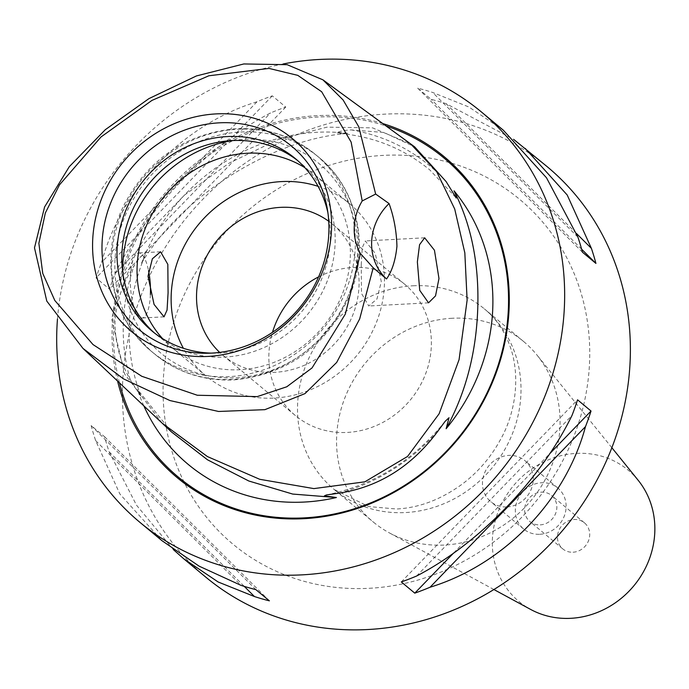 <?xml version="1.0" encoding="UTF-8"?>
<svg xmlns="http://www.w3.org/2000/svg" width="689" height="689" viewBox="0 0 689 689"><rect width="100%" height="100%" fill="white"/><g stroke="black" fill="none" stroke-linecap="round" stroke-linejoin="round"><path stroke-width="0.52" stroke-dasharray="3.44 2.58" d="M143.837 405.864A191.508 175.497 129.8 0 1 137.395 389.311L140.642 395.925L130.178 379.57C120.007 361.484 114.951 342.269 115.011 321.927C116.286 301.765 122.599 283.153 133.95 266.075C137.55 259.925 141.366 255.455 145.396 252.665L144.492 256.825L141.581 263.146A191.508 175.497 129.8 0 1 316.802 132.288A191.508 175.497 129.8 0 1 348.488 133.442L336.456 132.891C339.556 131.211 344.448 130.221 351.149 129.911L383.937 132.486L414.623 146.843M144.492 256.825C125.217 304.452 124.003 350.796 140.832 395.865L140.642 395.925M171.432 431.908L137.395 389.311M507.009 506.949A26.69 24.459 -50.2 0 0 531.4 488.794A26.69 24.459 -50.2 0 0 524.932 460.657A26.69 24.459 -50.2 0 0 508.715 455.412A26.69 24.459 -50.2 0 0 484.324 473.567A26.69 24.459 -50.2 0 0 490.792 501.704A26.69 24.459 -50.2 0 0 507.009 506.949M539.875 534.285A26.69 24.459 -50.2 0 0 564.265 516.13A26.69 24.459 -50.2 0 0 557.797 487.993A26.69 24.459 -50.2 0 0 541.58 482.748A26.69 24.459 -50.2 0 0 517.189 500.903A26.69 24.459 -50.2 0 0 523.657 529.04A26.69 24.459 -50.2 0 0 539.875 534.285M540.185 524.88A16.949 15.537 -50.2 0 0 555.67 513.348A16.949 15.537 -50.2 0 0 551.57 495.486A16.949 15.537 -50.2 0 0 541.27 492.153A16.949 15.537 -50.2 0 0 525.785 503.676A16.949 15.537 -50.2 0 0 529.893 521.547A16.949 15.537 -50.2 0 0 540.185 524.88M573.05 552.216A16.949 15.537 -50.2 0 0 588.535 540.684A16.949 15.537 -50.2 0 0 584.436 522.822A16.949 15.537 -50.2 0 0 574.135 519.489A16.949 15.537 -50.2 0 0 558.65 531.012A16.949 15.537 -50.2 0 0 562.758 548.883A16.949 15.537 -50.2 0 0 573.05 552.216M638.16 480.267A85.419 78.279 -50.2 0 0 576.331 453.388A85.419 78.279 -50.2 0 0 495.822 518.714A85.419 78.279 -50.2 0 0 530.702 609.464M452.079 318.266A117.457 107.63 -50.2 0 0 344.758 398.147A117.457 107.63 -50.2 0 0 373.205 521.952A117.457 107.63 -50.2 0 0 389.345 532.873A117.457 107.63 -50.2 0 0 444.551 545.033A117.457 107.63 -50.2 0 0 547.652 474.833A117.457 107.63 -50.2 0 0 537.101 355.223A117.457 107.63 -50.2 0 0 523.425 341.348A117.457 107.63 -50.2 0 0 452.079 318.266M361.243 264.912L362.259 247.687L365.299 240.952L375.264 253.388L381.293 281.586L376.969 298.983L368.744 305.994L361.484 293.411L361.243 264.912M150.391 294.504A32.564 9.947 -93 0 1 142.115 317.999A32.564 9.947 -93 0 1 136.31 312.815A32.564 9.947 -93 0 1 130.367 277.142A32.564 9.947 -93 0 1 133.442 258.719A32.564 9.947 -93 0 1 138.67 252.958A32.564 9.947 -93 0 1 148.531 270.605M115.054 273.593C146.611 208.896 208.259 145.19 270.501 112.962A266.944 244.612 129.8 0 1 285.763 107.053L272.293 95.849A266.944 244.612 -50.2 0 0 257.031 101.757C183.222 124.373 121.583 188.08 101.584 262.38A266.944 244.612 -50.2 0 0 96.047 277.968L109.517 289.182A266.944 244.612 129.8 0 1 115.054 273.593L270.501 112.962M173.344 549.572L136.448 505.089L109.146 451.846A266.944 244.612 129.8 0 1 104.625 436.783L91.146 425.578A266.944 244.612 -50.2 0 0 95.668 440.633L119.869 493.996L161.898 540.632M57.471 319.016A266.944 244.612 129.8 0 1 283.101 63.991M205.701 577.063A266.944 244.612 129.8 0 1 141.047 295.684A266.944 244.612 129.8 0 1 384.953 114.141A266.944 244.612 129.8 0 1 547.1 166.609M382.739 123.546A208.75 191.292 -50.2 0 0 317.353 115.649A208.75 191.292 -50.2 0 0 117.586 381.077M318.602 276.875A85.419 78.279 129.8 0 1 352.846 267.504A85.419 78.279 129.8 0 1 404.736 284.29A85.419 78.279 129.8 0 1 425.423 374.334A85.419 78.279 129.8 0 1 347.377 432.425A85.419 78.279 129.8 0 1 295.486 415.639A85.419 78.279 129.8 0 1 272.499 332.305M328.731 221.281A85.419 78.279 129.8 0 1 332.425 224.158A85.419 78.279 129.8 0 1 353.121 314.201A85.419 78.279 129.8 0 1 275.066 372.293A85.419 78.279 129.8 0 1 223.184 355.498A85.419 78.279 129.8 0 1 219.679 352.389M318.094 186.34A112.118 102.739 129.8 0 1 349.495 203.634A112.118 102.739 129.8 0 1 376.659 321.815A112.118 102.739 129.8 0 1 274.213 398.061A112.118 102.739 129.8 0 1 206.114 376.022A112.118 102.739 129.8 0 1 183.386 348.289M304.805 167.642A112.118 102.739 129.8 0 1 315.407 175.282A112.118 102.739 129.8 0 1 342.571 293.462A112.118 102.739 129.8 0 1 240.125 369.709A112.118 102.739 129.8 0 1 172.026 347.669A112.118 102.739 129.8 0 1 162.578 338.635M297.751 160.658A112.118 102.739 129.8 0 1 300.197 162.63A112.118 102.739 129.8 0 1 327.353 280.811A112.118 102.739 129.8 0 1 224.915 357.057A112.118 102.739 129.8 0 1 156.816 335.018A112.118 102.739 129.8 0 1 154.431 332.968M327.912 212.798A112.118 102.739 129.8 0 1 328.739 217.009A112.118 102.739 129.8 0 1 220.075 353.035A112.118 102.739 129.8 0 1 215.485 353.173A112.118 102.739 129.8 0 1 211.196 353.13M141.581 263.146C181.905 195.53 273.43 138.17 348.488 133.442M503.297 130.169L468.916 107.01L432.614 92.455A266.944 244.612 -50.2 0 0 417.689 88.149L431.159 99.354A266.944 244.612 129.8 0 1 446.084 103.66L513.727 139.428M285.763 107.053L109.517 289.182M257.031 101.757L101.584 262.38M272.293 95.849L96.047 277.968M576.46 233.485L446.084 103.66M582.455 252.217L417.689 88.149M581.628 249.185L431.159 99.354M577.925 237.154L432.614 92.455M453.612 553.034L549.581 453.862M401.308 581.947L577.554 399.818M416.569 576.038L572.016 415.407M109.146 451.846L244.242 586.365M95.668 440.633L240.986 585.34M91.146 425.578L255.912 589.646M104.625 436.783L269.382 600.851M119.447 382.834A207.604 190.242 129.8 0 1 317.672 117.044A207.604 190.242 129.8 0 1 386.047 125.966M162.122 423.124L124.735 374.179L111.756 318.973L122.031 275.462L147.506 233.364L184.48 195.09L229.222 163.069L277.994 139.643L327.034 127.146L372.56 127.861L410.799 144.044M351.149 129.911A192.507 176.401 129.8 0 1 446.084 181.534M413.03 285.789A117.457 107.63 129.8 0 1 484.376 308.87A117.457 107.63 129.8 0 1 512.823 432.675A117.457 107.63 129.8 0 1 405.502 512.556A117.457 107.63 129.8 0 1 334.156 489.474A117.457 107.63 129.8 0 1 305.709 365.661A117.457 107.63 129.8 0 1 413.03 285.789M369.218 588.303A224.226 205.477 -50.2 0 0 589.62 360.545A224.226 205.477 -50.2 0 0 383.584 155.369A224.226 205.477 -50.2 0 0 163.181 383.127A224.226 205.477 -50.2 0 0 369.218 588.303M437.799 431.288A192.507 176.401 129.8 0 1 339.091 493.16M232.942 140.556A123.443 113.117 129.8 0 1 244.182 139.411A123.443 113.117 129.8 0 1 357.608 252.363A123.443 113.117 129.8 0 1 236.275 377.744A123.443 113.117 129.8 0 1 122.857 272.913M240.849 131.987A128.128 117.414 129.8 0 1 318.68 157.17A128.128 117.414 129.8 0 1 349.719 292.231A128.128 117.414 129.8 0 1 232.641 379.372A128.128 117.414 129.8 0 1 154.81 354.189A128.128 117.414 129.8 0 1 123.779 219.128A128.128 117.414 129.8 0 1 240.849 131.987M237.541 129.231A128.128 117.414 129.8 0 1 315.373 154.414A128.128 117.414 129.8 0 1 346.412 289.475A128.128 117.414 129.8 0 1 229.334 376.616A128.128 117.414 129.8 0 1 151.502 351.433A128.128 117.414 129.8 0 1 120.463 216.372A128.128 117.414 129.8 0 1 237.541 129.231M130.178 379.57A192.507 176.401 129.8 0 1 133.95 266.075M455.808 197.485L429.798 169.925C403.642 148.445 373.162 136.241 338.368 133.33M523.425 341.348L484.376 308.87C497.854 319.937 507.242 335.043 512.53 354.189C520.367 385.332 512.814 417.922 500.55 439.453C491.093 456.936 478.493 471.698 462.75 483.738C441.322 499.447 419.213 507.871 396.442 509.007L368.572 506.544L334.156 489.474L373.205 521.952M557.797 487.993L524.932 460.657M584.436 522.822L551.57 495.486M493.91 589.534L389.345 532.873M424.665 237.808L365.299 240.952M160.571 251.795L138.67 252.958M136.31 312.815L122.513 286.426L133.442 258.719M326.457 494.952C373.955 485.151 413.521 460.596 445.172 421.289M332.425 224.158L404.736 284.29M315.407 175.282L349.495 203.634M234.002 379.906C287.907 374.428 326.474 346.3 349.711 295.521C370.243 246.963 357.453 188.441 318.68 157.17L315.373 154.414C292.636 135.991 266.238 127.413 236.181 128.697C186.555 133.33 149.427 158.263 124.804 203.505C98.708 253.655 109.947 318.085 151.502 351.433L154.81 354.189C177.547 372.611 203.944 381.189 234.002 379.906M295.366 158.608L300.197 162.63M328.739 217.009L327.223 208.405M215.485 353.173L206.752 353.259M151.976 330.996L156.816 335.018M172.026 347.669L206.114 376.022M223.184 355.498L295.486 415.639M164.016 316.837L142.115 317.999M428.532 302.833L368.744 305.994M611.858 447.721L537.101 355.223M562.758 548.883L529.893 521.547M523.657 529.04L490.792 501.704"/><path stroke-width="1.03" d="M336.413 497.527L292.704 494.065L248.85 481.017L207.535 459.821L171.432 431.908L162.122 423.124L207.423 456.566L259.71 479.294L313.883 488.604L364.851 481.826L407.569 456.437L439.117 413.779L459.072 359.667L467.125 300.154L464.825 252.837L454.706 209.008L436.705 171.716L410.799 144.044L414.623 146.843L446.084 181.534L456.299 198.062C456.704 197.114 455.946 194.703 454.025 190.827C471.302 224.64 479.208 263.801 477.753 308.319C476.254 352.828 465.721 392.971 446.136 428.73L449.013 417.741L445.172 421.289L437.799 431.288C411.626 466.462 378.726 487.08 339.091 493.16L326.457 494.952L324.416 495.856L336.413 497.527A191.508 175.497 129.8 0 1 304.538 502.04A191.508 175.497 129.8 0 1 143.837 405.864M34.493 247.816L44.587 206.967L69.288 166.695L105.296 129.696L148.945 98.613L196.434 75.945L243.82 63.956L287.167 64.688L322.9 79.821L343.122 99.991L358.754 126.767L375.66 194.057L389.052 203.556C393.867 216.82 396.494 231.056 396.942 246.249C395.538 260.201 392.075 271.104 386.546 278.967L373.214 267.78L359.658 318.964L336.68 362.44L304.986 393.608L264.921 409.662L218.568 411.471L169.976 400.559L123.4 378.821L82.981 348.419L46.783 301.093L34.493 247.816M362.207 200.947L351.132 142.089L321.651 91.732L297.769 75.351L269.037 68.418L208.896 75.773L151.95 100.405L100.999 136.973L59.53 184.798L45.328 212.987L38.868 243.338L42.744 273.395L54.81 300.482L93.024 344.578L141.788 376.289L197.278 395.245L257.247 396.606L286.762 386.787L312.048 367.926L345.301 314.132L360.459 253.561A53.389 48.919 129.8 0 1 362.207 200.947L375.66 194.057M417.362 261.941L419.739 290.362L428.532 302.824L435.526 295.882L438.971 278.528L434.449 250.236L424.665 237.808L419.567 244.681L417.362 261.941M454.025 190.827A191.508 175.497 129.8 0 1 446.136 428.73M455.808 197.485L456.299 198.062M493.91 589.534L530.702 609.464A85.419 78.279 -50.2 0 0 570.854 618.309A85.419 78.279 -50.2 0 0 645.834 567.254A85.419 78.279 -50.2 0 0 638.16 480.267L611.858 447.721M148.531 270.605A32.564 9.947 -93 0 1 150.417 293.815A32.564 9.947 -93 0 1 150.391 294.504M168.073 292.877L167.832 264.369L160.571 251.795L152.347 258.814L148.023 276.203L154.06 304.409L164.016 316.837L167.057 310.093L168.073 292.877M283.101 63.991A266.944 244.612 129.8 0 1 319.222 59.469A266.944 244.612 129.8 0 1 481.37 111.937A266.944 244.612 129.8 0 1 546.024 393.316A266.944 244.612 129.8 0 1 302.118 574.859A266.944 244.612 129.8 0 1 139.97 522.391L161.898 540.632L199.121 566.16L240.986 585.34A266.944 244.612 -50.2 0 0 255.912 589.646L269.382 600.851A266.944 244.612 129.8 0 1 254.456 596.545L218.155 581.99L183.774 558.831L173.344 549.572M139.97 522.391A266.944 244.612 129.8 0 1 57.471 319.016M513.727 139.428L547.1 166.609A266.944 244.612 129.8 0 1 611.754 447.988A266.944 244.612 129.8 0 1 367.848 629.531A266.944 244.612 129.8 0 1 205.701 577.063L183.774 558.831M117.586 381.077A208.75 191.292 -50.2 0 0 303.987 518.679A208.75 191.292 -50.2 0 0 505.226 340.659A208.75 191.292 -50.2 0 0 382.739 123.546M219.679 352.389A85.419 78.279 129.8 0 1 203.436 263.112A85.419 78.279 129.8 0 1 280.544 207.363A85.419 78.279 129.8 0 1 328.731 221.281M183.386 348.289A112.118 102.739 129.8 0 1 281.396 181.595A112.118 102.739 129.8 0 1 318.094 186.34M162.578 338.635A112.118 102.739 129.8 0 1 147.618 222.978A112.118 102.739 129.8 0 1 247.308 153.242A112.118 102.739 129.8 0 1 304.805 167.642M154.431 332.968A112.118 102.739 129.8 0 1 130.281 215.261A112.118 102.739 129.8 0 1 232.098 140.59A112.118 102.739 129.8 0 1 297.751 160.658M211.196 353.13A112.118 102.739 129.8 0 1 151.976 330.996A112.118 102.739 129.8 0 1 124.821 212.815A112.118 102.739 129.8 0 1 227.258 136.568A112.118 102.739 129.8 0 1 295.366 158.608A112.118 102.739 129.8 0 1 327.912 212.798M219.274 122.831A119.266 109.293 129.8 0 1 327.223 208.405A119.266 109.293 129.8 0 1 211.635 353.104A119.266 109.293 129.8 0 1 206.752 353.259A119.266 109.293 129.8 0 1 102.153 241.486A119.266 109.293 129.8 0 1 219.274 122.831M216.096 113.9A125.605 115.097 129.8 0 1 331.512 228.834A125.605 115.097 129.8 0 1 208.052 356.411A125.605 115.097 129.8 0 1 92.636 241.486A125.605 115.097 129.8 0 1 216.096 113.9M373.214 267.78L360.459 253.561M272.499 332.305A85.419 78.279 129.8 0 1 318.602 276.875M585.486 426.62C565.497 500.92 503.848 564.627 430.048 587.243A266.944 244.612 129.8 0 1 414.778 593.151L401.308 581.947A266.944 244.612 -50.2 0 0 416.569 576.038C478.812 543.81 540.46 480.104 572.016 415.407A266.944 244.612 -50.2 0 0 577.554 399.818L591.033 411.032A266.944 244.612 129.8 0 1 585.486 426.62L430.048 587.243M525.173 148.368L567.202 195.004L591.403 248.367A266.944 244.612 129.8 0 1 595.925 263.422L582.455 252.217A266.944 244.612 -50.2 0 0 577.925 237.154L546.506 177.788L503.297 130.169L481.37 111.937M386.546 278.967A53.389 48.919 129.8 0 1 389.052 203.556M591.403 248.367L576.46 233.485M595.925 263.422L581.628 249.185M414.778 593.151L453.612 553.034M549.581 453.862L591.033 411.032M244.242 586.365L254.456 596.545M386.047 125.966A207.604 190.242 129.8 0 1 504.141 342.648A207.604 190.242 129.8 0 1 304.374 517.87A207.604 190.242 129.8 0 1 119.447 382.834M122.857 272.913A123.443 113.117 129.8 0 1 232.942 140.556M162.122 423.124L82.981 348.419M410.799 144.044L322.9 79.821"/></g></svg>
